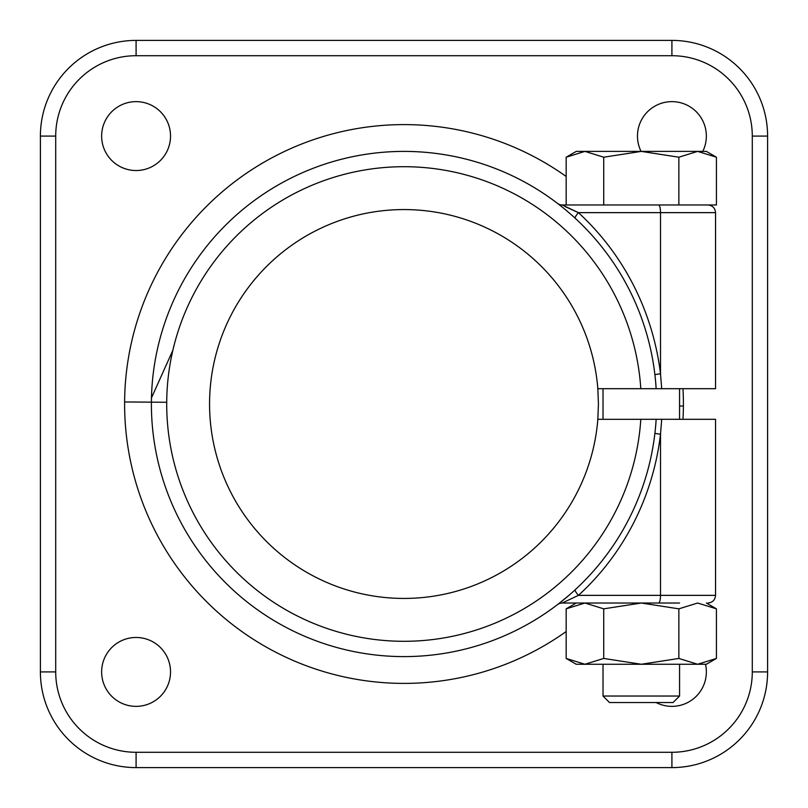 <?xml version="1.0" encoding="UTF-8"?>
<svg xmlns="http://www.w3.org/2000/svg" width="808" height="808" viewBox="0 0 808 808"><rect width="100%" height="100%" fill="white"/><g stroke="black" fill="none" stroke-linecap="round" stroke-linejoin="round"><path stroke-width="1.21" d="M716.423 658.449L706.364 664.257L576.235 664.257L566.166 658.449L584.952 664.257L603.727 658.449L641.3 664.257L678.861 658.449L697.647 664.257L716.423 658.449L716.423 608.838L697.647 603.02L678.861 608.838L678.861 658.449M678.861 608.838L641.3 603.02L603.727 608.838L584.952 603.02L566.166 608.838L566.166 658.449M603.727 608.838L603.727 658.449M603.727 157.207L603.727 204.98L716.423 204.98L716.423 157.207L697.647 151.389L678.861 157.207L641.3 151.389L603.727 157.207L584.952 151.389L566.166 157.207L584.952 151.389L706.313 151.389M584.952 151.389L576.276 151.389L566.166 157.207L566.166 204.98L562.176 204.98L658.53 204.98A7.656 1.98 -90 0 1 660.51 212.635L715.545 212.635C715.1 207.979 712.545 205.424 707.889 204.98L678.861 204.98L678.861 157.207M603.02 388.688L603.02 419.312M603.02 664.257L603.02 696.031L609.525 702.536L673.064 702.536L679.568 696.031L603.02 696.031M679.568 388.688L679.568 419.312M679.568 664.257L679.568 696.031M673.064 702.536L609.525 702.536M640.805 419.312L597.829 419.312A194.435 194.435 0 0 1 396.344 598.284A194.435 194.435 0 0 1 209.565 404A194.435 194.435 0 0 1 396.344 209.716A194.435 194.435 0 0 1 597.829 388.688L640.805 388.688A237.299 237.299 0 0 0 397.203 166.802A237.299 237.299 0 0 0 166.711 402.273A237.299 237.299 0 0 0 395.476 641.148A237.299 237.299 0 0 0 640.805 419.301L715.545 419.312L715.545 595.365C715.1 600.021 712.545 602.576 707.889 603.02L707.889 603.02M597.829 388.688L598.435 404L597.829 419.312M136.087 55.712L136.087 40.4A95.687 95.687 0 0 0 40.4 136.087A95.687 95.687 0 0 1 136.087 40.4L671.913 40.4A95.687 95.687 0 0 1 767.6 136.087L767.6 671.913A95.687 95.687 0 0 1 671.913 767.6L136.087 767.6A95.687 95.687 0 0 1 40.4 671.913A95.687 95.687 0 0 0 136.087 767.6L136.087 752.288L671.913 752.288A80.376 80.376 0 0 0 752.288 671.913L752.288 136.087A80.376 80.376 0 0 0 671.913 55.712L136.087 55.712A80.376 80.376 0 0 0 55.712 136.087L55.712 671.913A80.376 80.376 0 0 0 136.087 752.288M654.894 374.629L660.51 373.74L661.702 388.688L715.474 388.688M661.702 388.688L640.805 388.688M655.702 382.608L656.146 388.688A252.611 252.611 0 0 0 231.734 219.251A252.611 252.611 0 0 0 151.399 402.162L151.389 404A252.611 252.611 0 0 0 396.344 656.49A252.611 252.611 0 0 0 656.146 419.312M661.702 419.312L660.51 434.26A256.086 247.359 -90 0 1 578.407 595.365L562.176 603.02A7.656 7.656 55.2 0 0 557.53 604.596M654.894 433.371L660.51 434.26L660.51 595.365L715.484 595.365M752.288 671.913L767.6 671.913A95.687 95.687 0 0 1 671.913 767.6L671.913 752.288M575.195 589.739A7.656 1.485 -132.7 0 0 578.407 595.365L660.51 595.365A7.656 1.98 -90 0 1 658.53 603.02L562.176 603.02M231.734 219.251A252.611 252.611 0 0 1 575.195 218.251A7.656 1.485 132.7 0 1 578.407 212.635L565.135 206.606M557.52 203.404A7.656 7.656 0 0 0 562.176 204.98L578.407 212.635A258.661 249.844 -90 0 1 660.51 373.74L660.51 212.635L578.407 212.635M679.568 603.02L658.53 603.02M170.528 136.087A34.451 34.451 0 0 0 136.087 101.636A34.451 34.451 0 0 0 101.636 136.087A34.451 34.451 0 0 0 136.087 170.528A34.451 34.451 0 0 0 170.528 136.087M702.768 151.389A34.451 34.451 0 0 0 671.913 101.636A34.451 34.451 0 0 0 641.057 151.389M656.136 702.536A34.451 34.451 0 0 0 705.505 664.257M170.528 671.913A34.451 34.451 0 0 0 136.087 637.472A34.451 34.451 0 0 0 101.636 671.913A34.451 34.451 0 0 0 136.087 706.364A34.451 34.451 0 0 0 170.528 671.913M752.288 136.087L767.6 136.087A95.687 95.687 0 0 0 671.913 40.4L671.913 55.712M55.712 671.913L40.4 671.913L40.4 136.087L55.712 136.087M575.235 218.291A252.611 252.611 0 0 1 590.365 233.472M166.711 402.273L124.614 401.96A279.396 279.396 0 0 0 566.166 631.523M682.982 419.312A279.396 279.396 0 0 0 682.982 388.688M679.568 406.01L683.386 406.04M566.166 176.477A279.396 279.396 0 0 0 124.614 401.96M566.166 608.838L576.235 603.02M716.423 608.838L706.364 603.02M716.423 157.207L706.364 151.389M715.545 388.688L715.545 212.635M653.127 445.764L651.894 452.561M559.883 602.778L569.66 594.728M566.135 597.728L565.166 598.536M559.883 205.222L564.792 209.161M562.994 207.696L561.55 206.545M561.439 206.454L560.035 205.343M151.399 402.162L151.47 397.9L172.862 350.268"/></g></svg>
